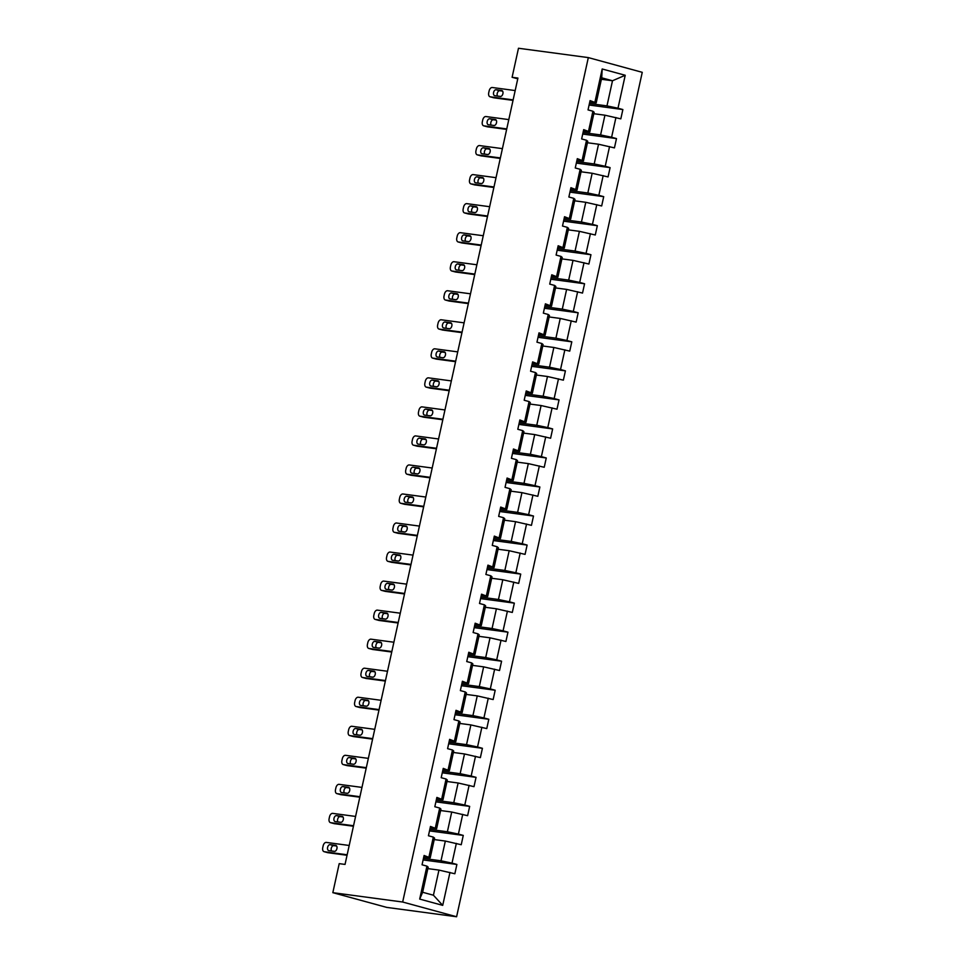 <?xml version="1.0" encoding="UTF-8"?>
<svg xmlns="http://www.w3.org/2000/svg" width="965" height="965" viewBox="0 0 965 965"><rect width="100%" height="100%" fill="white"/><g stroke="black" fill="none" stroke-linecap="round" stroke-linejoin="round"><path stroke-width="1.45" d="M456.602 916.75L642.256 72.327L588.324 57.598L402.67 902.022L456.602 916.75L386.76 907.402L332.829 892.673L402.67 902.022M589.422 103.545L606.973 105.885L612.498 80.758L625.224 75.27L617.986 108.213L622.871 109.552L589.096 105.028M601.388 79.275L612.498 80.758L601.714 77.815L596.189 102.941L589.748 102.085M606.973 105.885L617.986 108.213M583.041 132.579L600.592 134.919L604.934 115.197L620.821 118.852L622.871 109.552M615.935 117.525L611.605 137.247L616.49 138.586L582.715 134.063M576.66 161.613L594.211 163.953L598.541 144.231L614.44 147.886L616.49 138.586M609.554 146.559L605.224 166.282L610.097 167.621L576.334 163.097M570.279 190.648L587.83 192.988L592.16 173.266L608.059 176.921L610.097 167.621M603.173 175.594L598.831 195.316L603.716 196.655L569.941 192.132M563.886 219.682L581.437 222.022L585.779 202.3L601.678 205.955L603.716 196.655M596.792 204.628L592.45 224.35L597.335 225.689L563.56 221.166M557.505 248.717L575.056 251.057L579.398 231.335L595.284 234.99L597.335 225.689M590.411 233.663L586.069 253.385L590.954 254.724L557.179 250.2M551.124 277.751L568.674 280.091L573.017 260.369L588.903 264.024L590.954 254.724M584.018 262.697L579.688 282.419L584.573 283.758L550.798 279.235M544.743 306.786L562.293 309.126L566.624 289.404L582.522 293.058L584.573 283.758M577.637 291.732L573.307 311.454L578.18 312.793L544.417 308.269M538.361 335.82L555.912 338.16L560.243 318.438L576.141 322.093L578.18 312.793M571.256 320.766L566.913 340.488L571.799 341.827L538.024 337.304M531.968 364.854L549.519 367.195L553.862 347.472L569.748 351.127L571.799 341.827M564.875 349.8L560.532 369.523L565.418 370.862L531.643 366.338M525.587 393.889L543.138 396.229L547.481 376.507L563.367 380.162L565.418 370.862M558.482 378.835L554.151 398.557L559.037 399.896L525.262 395.373M519.206 422.923L536.757 425.263L541.088 405.541L556.986 409.196L559.037 399.896M552.101 407.869L547.77 427.592L552.643 428.93L518.881 424.407M512.825 451.958L530.376 454.298L534.707 434.576L550.605 438.231L552.643 428.93M545.72 436.904L541.377 456.626L546.262 457.965L512.499 453.441M506.432 480.992L523.983 483.344L528.325 463.61L544.224 467.265L546.262 457.965M539.339 465.938L534.996 485.66L539.881 486.999L506.106 482.476M500.051 510.027L517.602 512.379L521.944 492.645L537.831 496.3L539.881 486.999M532.957 494.973L528.615 514.695L533.5 516.034L499.725 511.51M493.67 539.061L511.221 541.413L515.563 521.679L531.45 525.334L533.5 516.034M526.564 524.007L522.234 543.729L527.119 545.068L493.344 540.545M487.289 568.096L504.84 570.448L509.17 550.713L525.069 554.368L527.119 545.068M520.183 553.042L515.853 572.764L520.726 574.103L486.963 569.579M480.908 597.13L498.459 599.482L502.789 579.748L518.688 583.403L520.726 574.103M513.802 582.076L509.46 601.798L514.345 603.137L480.57 598.614M474.515 626.164L492.066 628.517L496.408 608.782L512.306 612.437L514.345 603.137M507.421 611.11L503.079 630.833L507.964 632.172L474.189 627.648M468.134 655.199L485.685 657.551L490.027 637.817L505.913 641.472L507.964 632.172M501.04 640.145L496.698 659.867L501.583 661.206L467.808 656.683M461.753 684.233L479.303 686.585L483.646 666.851L499.532 670.518L501.583 661.206M494.647 669.179L490.317 688.901L495.19 690.24L461.427 685.717M455.371 713.268L472.922 715.62L477.253 695.886L493.151 699.553L495.19 690.24M488.266 698.214L483.923 717.936L488.809 719.275L455.046 714.751M448.99 742.302L466.529 744.654L470.872 724.92L486.77 728.587L488.809 719.275M481.885 727.248L477.542 746.982L482.428 748.309L448.653 743.786M442.597 771.337L460.148 773.689L464.491 753.954L480.377 757.622L482.428 748.309M475.504 756.283L471.161 776.017L476.047 777.344L442.272 772.82M436.216 800.371L453.767 802.723L458.11 782.989L473.996 786.656L476.047 777.344M469.111 785.317L464.78 805.051L469.666 806.378L435.891 801.855M429.835 829.405L447.386 831.758L451.717 812.023L467.615 815.69L469.666 806.378M462.73 814.351L458.399 834.086L463.272 835.413L429.509 830.901M423.454 858.44L441.005 860.792L445.335 841.058L461.234 844.725L463.272 835.413M456.349 843.386L452.006 863.12L456.891 864.447L423.116 859.936M449.967 872.42L442.718 905.363L419.691 899.078L426.94 866.136L428.171 867.149L422.646 892.275L433.43 895.218L438.954 870.092L454.853 873.759L456.891 864.447M428.979 856.824L433.321 837.101L434.552 838.115L430.209 857.837L424.093 855.485L422.055 864.797L426.94 866.136M435.36 827.789L439.702 808.055L440.933 809.08L436.602 828.802L430.487 826.45L428.436 835.762L433.321 837.101M441.753 798.755L446.083 779.02L447.314 780.046L442.983 799.768L436.868 797.416L434.817 806.728L439.702 808.055M448.134 769.72L452.464 749.986L453.707 751.011L449.364 770.733L443.249 768.381L441.198 777.694L446.083 779.02M454.515 740.686L458.858 720.952L460.088 721.977L455.745 741.699L449.63 739.347L447.591 748.659L452.464 749.986M460.896 711.651L465.239 691.917L466.469 692.942L462.139 712.665L456.011 710.312L453.972 719.625L458.858 720.952M467.289 682.617L471.62 662.883L472.85 663.908L468.52 683.63L462.404 681.278L460.353 690.59L465.239 691.917M473.67 653.582L478.001 633.848L479.243 634.874L474.901 654.596L468.785 652.244L466.734 661.556L471.62 662.883M480.051 624.548L484.394 604.814L485.624 605.839L481.282 625.561L475.166 623.209L473.127 632.521L478.001 633.848M486.432 595.514L490.775 575.779L492.005 576.805L487.663 596.527L481.547 594.175L479.508 603.487L484.394 604.814M492.813 566.479L497.156 546.745L498.386 547.77L494.056 567.492L487.94 565.14L485.89 574.452L490.775 575.779M499.207 537.445L503.537 517.71L504.767 518.736L500.437 538.458L494.321 536.106L492.271 545.418L497.156 546.745M505.588 508.41L509.918 488.676L511.161 489.701L506.818 509.423L500.702 507.071L498.652 516.384L503.537 517.71M511.969 479.376L516.311 459.642L517.542 460.667L513.199 480.389L507.083 478.037L505.045 487.349L509.918 488.676M518.35 450.341L522.692 430.607L523.923 431.632L519.58 451.355L513.464 449.002L511.426 458.315L516.311 459.642M524.731 421.307L529.073 401.573L530.304 402.598L525.973 422.32L519.858 419.968L517.807 429.28L522.692 430.607M531.124 392.272L535.454 372.538L536.685 373.564L532.354 393.286L526.239 390.934L524.188 400.246L529.073 401.573M537.505 363.238L541.835 343.504L543.078 344.529L538.735 364.251L532.62 361.899L530.569 371.211L535.454 372.538M543.886 334.204L548.229 314.469L549.459 315.495L545.116 335.217L539.001 332.865L536.962 342.177L541.835 343.504M550.267 305.169L554.61 285.435L555.84 286.46L551.51 306.182L545.394 303.83L543.343 313.143L548.229 314.469M556.66 276.135L560.991 256.401L562.221 257.426L557.891 277.148L551.775 274.796L549.724 284.108L554.61 285.435M563.041 247.1L567.372 227.366L568.614 228.391L564.272 248.114L558.156 245.761L556.105 255.074L560.991 256.401M569.422 218.066L573.765 198.332L574.995 199.357L570.653 219.079L564.537 216.727L562.499 226.039L567.372 227.366M575.803 189.031L580.146 169.297L581.376 170.322L577.034 190.045L570.918 187.692L568.88 197.005L573.765 198.332M582.184 159.997L586.527 140.263L587.757 141.288L583.427 161.01L577.311 158.658L575.261 167.97L580.146 169.297M588.578 130.963L592.908 111.228L594.138 112.254L589.808 131.976L583.692 129.624L581.642 138.936L586.527 140.263M596.189 102.941L590.073 100.589L588.023 109.901L592.908 111.228M594.959 101.928L602.196 68.985L625.224 75.27M332.829 892.673L339.21 863.639L345.036 864.423L517.928 78.069L512.101 77.284L517.759 78.828M589.808 131.976L583.367 131.119M593.825 113.713L604.934 115.197M600.592 134.919L611.605 137.247M583.427 161.01L576.974 160.154M587.444 142.748L598.541 144.231M594.211 163.953L605.224 166.282M577.034 190.045L570.592 189.188M581.051 171.782L592.16 173.266M587.83 192.988L598.831 195.316M570.653 219.079L564.211 218.223M574.67 200.816L585.779 202.3M581.437 222.022L592.45 224.35M564.272 248.114L557.83 247.257M568.288 229.851L579.398 231.335M575.056 251.057L586.069 253.385M557.891 277.148L551.449 276.292M561.907 258.885L573.017 260.369M568.674 280.091L579.688 282.419M551.51 306.182L545.056 305.326M555.526 287.92L566.624 289.404M562.293 309.126L573.307 311.454M545.116 335.217L538.675 334.36M549.133 316.954L560.243 318.438M555.912 338.16L566.913 340.488M538.735 364.251L532.294 363.395M542.752 345.989L553.862 347.472M549.519 367.195L560.532 369.523M532.354 393.286L525.913 392.429M536.371 375.023L547.481 376.507M543.138 396.229L554.151 398.557M525.973 422.32L519.532 421.464M529.99 404.058L541.088 405.541M536.757 425.263L547.77 427.592M519.58 451.355L513.139 450.498M523.597 433.092L534.707 434.576M530.376 454.298L541.377 456.626M513.199 480.389L506.758 479.533M517.216 462.126L528.325 463.61M523.983 483.344L534.996 485.66M506.818 509.423L500.377 508.567M510.835 491.161L521.944 492.645M517.602 512.379L528.615 514.695M500.437 538.458L493.996 537.601M504.454 520.195L515.563 521.679M511.221 541.413L522.234 543.729M494.056 567.492L487.602 566.636M498.073 549.23L509.17 550.713M504.84 570.448L515.853 572.764M487.663 596.527L481.221 595.67M491.68 578.264L502.789 579.748M498.459 599.482L509.46 601.798M481.282 625.561L474.84 624.705M485.298 607.299L496.408 608.782M492.066 628.517L503.079 630.833M474.901 654.596L468.459 653.739M478.917 636.333L490.027 637.817M485.685 657.551L496.698 659.867M468.52 683.63L462.078 682.774M472.536 665.368L483.646 666.851M479.303 686.585L490.317 688.901M462.139 712.665L455.685 711.808M466.143 694.402L477.253 695.886M472.922 715.62L483.923 717.936M455.745 741.699L449.304 740.843M459.762 723.436L470.872 724.92M466.529 744.654L477.542 746.982M449.364 770.733L442.923 769.877M453.381 752.471L464.491 753.954M460.148 773.689L471.161 776.017M442.983 799.768L436.542 798.911M447 781.505L458.11 782.989M453.767 802.723L464.78 805.051M436.602 828.802L430.149 827.946M440.619 810.54L451.717 812.023M447.386 831.758L458.399 834.086M430.209 857.837L423.768 856.98M434.226 839.574L445.335 841.058M441.005 860.792L452.006 863.12M419.691 899.078L422.646 892.275M512.101 77.284L518.482 48.25L588.324 57.598M427.845 868.609L438.954 870.092M433.43 895.218L442.718 905.363M602.196 68.985L601.714 77.815M347.147 854.773L324.252 851.709A3.824 2.34 -74.7 0 1 324.071 851.673A3.824 2.34 -74.7 0 1 322.744 847.68L323.154 845.81A3.824 2.34 -74.7 0 1 326.303 842.409L349.197 845.473M327.533 852.602A3.824 2.34 105.3 0 0 327.714 852.662A3.824 2.34 105.3 0 0 327.895 852.71L347.038 855.267M328.812 850.599A3.052 1.87 105.3 0 1 328.667 850.563A3.052 1.87 105.3 0 1 327.63 847.246A3.052 1.87 105.3 0 1 330.127 844.64L335.711 845.388A3.052 1.87 105.3 0 1 335.856 845.412A3.052 1.87 105.3 0 1 336.894 848.742A3.052 1.87 105.3 0 1 334.397 851.347L328.812 850.599M331.538 850.961A3.052 1.87 105.3 0 1 331.514 847.523A3.052 1.87 105.3 0 1 333.769 845.642L336.628 846.016M353.54 825.738L330.633 822.675A3.824 2.34 -74.7 0 1 330.452 822.638A3.824 2.34 -74.7 0 1 329.125 818.646L329.535 816.776A3.824 2.34 -74.7 0 1 332.684 813.374L355.578 816.438M333.914 823.567A3.824 2.34 105.3 0 0 334.095 823.627A3.824 2.34 105.3 0 0 334.276 823.676L353.431 826.233M335.193 821.565A3.052 1.87 105.3 0 1 335.048 821.529A3.052 1.87 105.3 0 1 334.023 818.211A3.052 1.87 105.3 0 1 336.508 815.606L342.093 816.354A3.052 1.87 105.3 0 1 342.249 816.378A3.052 1.87 105.3 0 1 343.275 819.707A3.052 1.87 105.3 0 1 340.79 822.313L335.193 821.565M337.919 821.927A3.052 1.87 105.3 0 1 337.895 818.489A3.052 1.87 105.3 0 1 340.15 816.595L343.009 816.981M359.921 796.704L337.026 793.64A3.824 2.34 -74.7 0 1 336.833 793.604A3.824 2.34 -74.7 0 1 335.506 789.611L335.917 787.742A3.824 2.34 -74.7 0 1 339.065 784.34L361.959 787.404M340.295 794.533A3.824 2.34 105.3 0 0 340.476 794.593A3.824 2.34 105.3 0 0 340.669 794.641L359.812 797.199M341.586 792.53A3.052 1.87 105.3 0 1 341.429 792.494A3.052 1.87 105.3 0 1 340.404 789.177A3.052 1.87 105.3 0 1 342.889 786.572L348.474 787.319A3.052 1.87 105.3 0 1 348.63 787.344A3.052 1.87 105.3 0 1 349.656 790.673A3.052 1.87 105.3 0 1 347.171 793.278L341.586 792.53M344.312 792.892A3.052 1.87 105.3 0 1 344.288 789.454A3.052 1.87 105.3 0 1 346.531 787.561L349.39 787.947M366.302 767.67L343.407 764.606A3.824 2.34 -74.7 0 1 343.214 764.57A3.824 2.34 -74.7 0 1 341.899 760.577L342.31 758.707A3.824 2.34 -74.7 0 1 345.446 755.305L368.353 758.369M346.676 765.498A3.824 2.34 105.3 0 0 346.857 765.559A3.824 2.34 105.3 0 0 347.05 765.607L366.193 768.164M347.967 763.496A3.052 1.87 105.3 0 1 347.81 763.46A3.052 1.87 105.3 0 1 346.785 760.143A3.052 1.87 105.3 0 1 349.27 757.537L354.867 758.285A3.052 1.87 105.3 0 1 355.011 758.309A3.052 1.87 105.3 0 1 356.037 761.638A3.052 1.87 105.3 0 1 353.552 764.244L347.967 763.496M350.693 763.858A3.052 1.87 105.3 0 1 350.669 760.42A3.052 1.87 105.3 0 1 352.913 758.526L355.783 758.912M372.683 738.635L349.788 735.571A3.824 2.34 -74.7 0 1 349.595 735.535A3.824 2.34 -74.7 0 1 348.281 731.542L348.691 729.673A3.824 2.34 -74.7 0 1 351.839 726.271L374.734 729.335M353.069 736.464A3.824 2.34 105.3 0 0 353.25 736.524A3.824 2.34 105.3 0 0 353.431 736.572L372.574 739.13M354.348 734.462A3.052 1.87 105.3 0 1 354.203 734.425A3.052 1.87 105.3 0 1 353.166 731.108A3.052 1.87 105.3 0 1 355.663 728.503L361.248 729.25A3.052 1.87 105.3 0 1 361.393 729.275A3.052 1.87 105.3 0 1 362.418 732.604A3.052 1.87 105.3 0 1 359.933 735.209L354.348 734.462M357.074 734.823A3.052 1.87 105.3 0 1 357.05 731.374A3.052 1.87 105.3 0 1 359.306 729.492L362.165 729.878M379.064 709.601L356.169 706.537A3.824 2.34 -74.7 0 1 355.989 706.501A3.824 2.34 -74.7 0 1 354.662 702.508L355.072 700.638A3.824 2.34 -74.7 0 1 358.22 697.237L381.115 700.3M359.45 707.429A3.824 2.34 105.3 0 0 359.631 707.49A3.824 2.34 105.3 0 0 359.812 707.538L378.956 710.095M360.729 705.427A3.052 1.87 105.3 0 1 360.584 705.391A3.052 1.87 105.3 0 1 359.547 702.074A3.052 1.87 105.3 0 1 362.044 699.468L367.629 700.216A3.052 1.87 105.3 0 1 367.774 700.24A3.052 1.87 105.3 0 1 368.811 703.569A3.052 1.87 105.3 0 1 366.314 706.175L360.729 705.427M363.455 705.789A3.052 1.87 105.3 0 1 363.431 702.339A3.052 1.87 105.3 0 1 365.687 700.457L368.546 700.843M385.457 680.566L362.55 677.502A3.824 2.34 -74.7 0 1 362.37 677.466A3.824 2.34 -74.7 0 1 361.043 673.474L361.453 671.604A3.824 2.34 -74.7 0 1 364.601 668.202L387.496 671.266M365.832 678.395A3.824 2.34 105.3 0 0 366.012 678.455A3.824 2.34 105.3 0 0 366.205 678.504L385.349 681.061M367.11 676.393A3.052 1.87 105.3 0 1 366.965 676.356A3.052 1.87 105.3 0 1 365.94 673.039A3.052 1.87 105.3 0 1 368.425 670.434L374.01 671.182A3.052 1.87 105.3 0 1 374.167 671.206A3.052 1.87 105.3 0 1 375.192 674.535A3.052 1.87 105.3 0 1 372.707 677.141L367.11 676.393M369.836 676.755A3.052 1.87 105.3 0 1 369.824 673.305A3.052 1.87 105.3 0 1 372.068 671.423L374.927 671.809M391.838 651.532L368.944 648.468A3.824 2.34 -74.7 0 1 368.751 648.432A3.824 2.34 -74.7 0 1 367.436 644.439L367.834 642.569A3.824 2.34 -74.7 0 1 370.982 639.168L393.889 642.232M372.213 649.361A3.824 2.34 105.3 0 0 372.394 649.421A3.824 2.34 105.3 0 0 372.587 649.469L391.73 652.026M373.503 647.358A3.052 1.87 105.3 0 1 373.346 647.322A3.052 1.87 105.3 0 1 372.321 644.005A3.052 1.87 105.3 0 1 374.806 641.399L380.391 642.147A3.052 1.87 105.3 0 1 380.548 642.171A3.052 1.87 105.3 0 1 381.573 645.489A3.052 1.87 105.3 0 1 379.088 648.106L373.503 647.358M376.229 647.72A3.052 1.87 105.3 0 1 376.205 644.27A3.052 1.87 105.3 0 1 378.449 642.388L381.308 642.774M398.219 622.497L375.325 619.433A3.824 2.34 -74.7 0 1 375.132 619.397A3.824 2.34 -74.7 0 1 373.817 615.405L374.227 613.535A3.824 2.34 -74.7 0 1 377.375 610.133L400.27 613.197M378.594 620.326A3.824 2.34 105.3 0 0 378.775 620.386A3.824 2.34 105.3 0 0 378.968 620.435L398.111 622.992M379.884 618.324A3.052 1.87 105.3 0 1 379.728 618.288A3.052 1.87 105.3 0 1 378.702 614.97A3.052 1.87 105.3 0 1 381.187 612.365L386.784 613.113A3.052 1.87 105.3 0 1 386.929 613.137A3.052 1.87 105.3 0 1 387.954 616.454A3.052 1.87 105.3 0 1 385.469 619.072L379.884 618.324M382.61 618.686A3.052 1.87 105.3 0 1 382.586 615.236A3.052 1.87 105.3 0 1 384.83 613.354L387.701 613.74M404.6 593.463L381.706 590.399A3.824 2.34 -74.7 0 1 381.525 590.363A3.824 2.34 -74.7 0 1 380.198 586.37L380.608 584.5A3.824 2.34 -74.7 0 1 383.756 581.099L406.651 584.151M384.987 591.292A3.824 2.34 105.3 0 0 385.168 591.352A3.824 2.34 105.3 0 0 385.349 591.4L404.492 593.957M386.265 589.289A3.052 1.87 105.3 0 1 386.121 589.253A3.052 1.87 105.3 0 1 385.083 585.936A3.052 1.87 105.3 0 1 387.58 583.33L393.165 584.078A3.052 1.87 105.3 0 1 393.31 584.102A3.052 1.87 105.3 0 1 394.347 587.42A3.052 1.87 105.3 0 1 391.85 590.037L386.265 589.289M388.992 589.651A3.052 1.87 105.3 0 1 388.967 586.201A3.052 1.87 105.3 0 1 391.223 584.32L394.082 584.706M410.994 564.428L388.087 561.365A3.824 2.34 -74.7 0 1 387.906 561.328A3.824 2.34 -74.7 0 1 386.579 557.336L386.989 555.466A3.824 2.34 -74.7 0 1 390.137 552.052L413.032 555.116M391.368 562.257A3.824 2.34 105.3 0 0 391.549 562.318A3.824 2.34 105.3 0 0 391.73 562.354L410.885 564.923M392.646 560.255A3.052 1.87 105.3 0 1 392.502 560.219A3.052 1.87 105.3 0 1 391.476 556.902A3.052 1.87 105.3 0 1 393.961 554.296L399.546 555.044A3.052 1.87 105.3 0 1 399.691 555.068A3.052 1.87 105.3 0 1 400.728 558.385A3.052 1.87 105.3 0 1 398.231 561.003L392.646 560.255M395.373 560.617A3.052 1.87 105.3 0 1 395.348 557.167A3.052 1.87 105.3 0 1 397.604 555.285L400.463 555.671M417.375 535.394L394.48 532.33A3.824 2.34 -74.7 0 1 394.287 532.294A3.824 2.34 -74.7 0 1 392.96 528.301L393.37 526.432A3.824 2.34 -74.7 0 1 396.519 523.018L419.413 526.082M397.749 533.223A3.824 2.34 105.3 0 0 397.93 533.283A3.824 2.34 105.3 0 0 398.123 533.319L417.266 535.889M399.028 531.22A3.052 1.87 105.3 0 1 398.883 531.184A3.052 1.87 105.3 0 1 397.857 527.867A3.052 1.87 105.3 0 1 400.342 525.262L405.927 526.009A3.052 1.87 105.3 0 1 406.084 526.034A3.052 1.87 105.3 0 1 407.109 529.351A3.052 1.87 105.3 0 1 404.625 531.968L399.028 531.22M401.754 531.582A3.052 1.87 105.3 0 1 401.742 528.132A3.052 1.87 105.3 0 1 403.985 526.251L406.844 526.637M423.756 506.36L400.861 503.296A3.824 2.34 -74.7 0 1 400.668 503.26A3.824 2.34 -74.7 0 1 399.353 499.267L399.763 497.397A3.824 2.34 -74.7 0 1 402.9 493.983L425.806 497.047M404.13 504.188A3.824 2.34 105.3 0 0 404.311 504.249A3.824 2.34 105.3 0 0 404.504 504.285L423.647 506.854M405.421 502.186A3.052 1.87 105.3 0 1 405.264 502.15A3.052 1.87 105.3 0 1 404.239 498.833A3.052 1.87 105.3 0 1 406.723 496.227L412.308 496.975A3.052 1.87 105.3 0 1 412.465 496.999A3.052 1.87 105.3 0 1 413.49 500.316A3.052 1.87 105.3 0 1 411.006 502.934L405.421 502.186M408.147 502.548A3.052 1.87 105.3 0 1 408.123 499.098A3.052 1.87 105.3 0 1 410.366 497.216L413.237 497.602M430.137 477.325L407.242 474.261A3.824 2.34 -74.7 0 1 407.049 474.225A3.824 2.34 -74.7 0 1 405.734 470.232L406.144 468.363A3.824 2.34 -74.7 0 1 409.293 464.949L432.187 468.013M410.511 475.154A3.824 2.34 105.3 0 0 410.704 475.214A3.824 2.34 105.3 0 0 410.885 475.25L430.028 477.82M411.802 473.152A3.052 1.87 105.3 0 1 411.645 473.115A3.052 1.87 105.3 0 1 410.62 469.798A3.052 1.87 105.3 0 1 413.104 467.193L418.701 467.941A3.052 1.87 105.3 0 1 418.846 467.965A3.052 1.87 105.3 0 1 419.871 471.282A3.052 1.87 105.3 0 1 417.387 473.899L411.802 473.152M414.528 473.513A3.052 1.87 105.3 0 1 414.504 470.064A3.052 1.87 105.3 0 1 416.759 468.182L419.618 468.568M436.518 448.291L413.623 445.227A3.824 2.34 -74.7 0 1 413.442 445.191A3.824 2.34 -74.7 0 1 412.115 441.186L412.525 439.328A3.824 2.34 -74.7 0 1 415.674 435.915L438.568 438.979M416.904 446.119A3.824 2.34 105.3 0 0 417.085 446.18A3.824 2.34 105.3 0 0 417.266 446.216L436.409 448.785M418.183 444.117A3.052 1.87 105.3 0 1 418.038 444.081A3.052 1.87 105.3 0 1 417.001 440.764A3.052 1.87 105.3 0 1 419.498 438.158L425.082 438.906A3.052 1.87 105.3 0 1 425.227 438.93A3.052 1.87 105.3 0 1 426.265 442.247A3.052 1.87 105.3 0 1 423.768 444.853L418.183 444.117M420.909 444.479A3.052 1.87 105.3 0 1 420.885 441.029A3.052 1.87 105.3 0 1 423.14 439.147L425.999 439.533M442.911 419.256L420.004 416.192A3.824 2.34 -74.7 0 1 419.823 416.156A3.824 2.34 -74.7 0 1 418.496 412.151L418.906 410.294A3.824 2.34 -74.7 0 1 422.055 406.88L444.949 409.944M423.285 417.085A3.824 2.34 105.3 0 0 423.466 417.145A3.824 2.34 105.3 0 0 423.659 417.182L442.802 419.751M424.564 415.083A3.052 1.87 105.3 0 1 424.419 415.046A3.052 1.87 105.3 0 1 423.394 411.729A3.052 1.87 105.3 0 1 425.879 409.124L431.464 409.872A3.052 1.87 105.3 0 1 431.62 409.896A3.052 1.87 105.3 0 1 432.646 413.213A3.052 1.87 105.3 0 1 430.161 415.819L424.564 415.083M427.29 415.445A3.052 1.87 105.3 0 1 427.266 411.995A3.052 1.87 105.3 0 1 429.522 410.113L432.38 410.499M449.292 390.222L426.397 387.158A3.824 2.34 -74.7 0 1 426.204 387.122A3.824 2.34 -74.7 0 1 424.89 383.117L425.288 381.259A3.824 2.34 -74.7 0 1 428.436 377.846L451.331 380.91M429.666 388.051A3.824 2.34 105.3 0 0 429.847 388.111A3.824 2.34 105.3 0 0 430.04 388.147L449.183 390.716M430.957 386.036A3.052 1.87 105.3 0 1 430.8 386.012A3.052 1.87 105.3 0 1 429.775 382.695A3.052 1.87 105.3 0 1 432.26 380.089L437.845 380.837A3.052 1.87 105.3 0 1 438.001 380.861A3.052 1.87 105.3 0 1 439.027 384.179A3.052 1.87 105.3 0 1 436.542 386.784L430.957 386.036M433.683 386.41A3.052 1.87 105.3 0 1 433.659 382.96A3.052 1.87 105.3 0 1 435.903 381.079L438.761 381.465M455.673 361.187L432.778 358.124A3.824 2.34 -74.7 0 1 432.585 358.087A3.824 2.34 -74.7 0 1 431.271 354.083L431.681 352.225A3.824 2.34 -74.7 0 1 434.817 348.811L457.724 351.875M436.047 359.016A3.824 2.34 105.3 0 0 436.228 359.077A3.824 2.34 105.3 0 0 436.421 359.113L455.564 361.682M437.338 357.002A3.052 1.87 105.3 0 1 437.181 356.978A3.052 1.87 105.3 0 1 436.156 353.66A3.052 1.87 105.3 0 1 438.641 351.055L444.238 351.803A3.052 1.87 105.3 0 1 444.382 351.827A3.052 1.87 105.3 0 1 445.408 355.144A3.052 1.87 105.3 0 1 442.923 357.75L437.338 357.002M440.064 357.376A3.052 1.87 105.3 0 1 440.04 353.926A3.052 1.87 105.3 0 1 442.284 352.044L445.155 352.43M462.054 332.153L439.159 329.089A3.824 2.34 -74.7 0 1 438.979 329.053A3.824 2.34 -74.7 0 1 437.652 325.048L438.062 323.191A3.824 2.34 -74.7 0 1 441.21 319.777L464.105 322.841M442.44 329.982A3.824 2.34 105.3 0 0 442.621 330.042A3.824 2.34 105.3 0 0 442.802 330.078L461.945 332.648M443.719 327.967A3.052 1.87 105.3 0 1 443.574 327.943A3.052 1.87 105.3 0 1 442.537 324.626A3.052 1.87 105.3 0 1 445.034 322.02L450.619 322.768A3.052 1.87 105.3 0 1 450.764 322.793A3.052 1.87 105.3 0 1 451.801 326.11A3.052 1.87 105.3 0 1 449.304 328.715L443.719 327.967M446.445 328.341A3.052 1.87 105.3 0 1 446.421 324.891A3.052 1.87 105.3 0 1 448.677 323.01L451.536 323.396M468.435 303.119L445.541 300.055A3.824 2.34 -74.7 0 1 445.36 300.019A3.824 2.34 -74.7 0 1 444.033 296.014L444.443 294.156A3.824 2.34 -74.7 0 1 447.591 290.742L470.486 293.806M448.822 300.947A3.824 2.34 105.3 0 0 449.002 301.008A3.824 2.34 105.3 0 0 449.183 301.044L468.339 303.613M450.1 298.933A3.052 1.87 105.3 0 1 449.955 298.909A3.052 1.87 105.3 0 1 448.918 295.592A3.052 1.87 105.3 0 1 451.415 292.986L457 293.734A3.052 1.87 105.3 0 1 457.145 293.758A3.052 1.87 105.3 0 1 458.182 297.075A3.052 1.87 105.3 0 1 455.685 299.681L450.1 298.933M452.826 299.307A3.052 1.87 105.3 0 1 452.802 295.857A3.052 1.87 105.3 0 1 455.058 293.975L457.917 294.361M474.828 274.084L451.934 271.02A3.824 2.34 -74.7 0 1 451.741 270.984A3.824 2.34 -74.7 0 1 450.414 266.979L450.824 265.122A3.824 2.34 -74.7 0 1 453.972 261.708L476.867 264.772M455.203 271.913A3.824 2.34 105.3 0 0 455.383 271.973A3.824 2.34 105.3 0 0 455.577 272.009L474.72 274.579M456.481 269.898A3.052 1.87 105.3 0 1 456.336 269.874A3.052 1.87 105.3 0 1 455.311 266.557A3.052 1.87 105.3 0 1 457.796 263.952L463.381 264.7A3.052 1.87 105.3 0 1 463.538 264.724A3.052 1.87 105.3 0 1 464.563 268.041A3.052 1.87 105.3 0 1 462.078 270.646L456.481 269.898M459.207 270.272A3.052 1.87 105.3 0 1 459.195 266.822A3.052 1.87 105.3 0 1 461.439 264.941L464.298 265.327M481.209 245.05L458.315 241.986A3.824 2.34 -74.7 0 1 458.122 241.95A3.824 2.34 -74.7 0 1 456.807 237.945L457.217 236.087A3.824 2.34 -74.7 0 1 460.353 232.674L483.26 235.737M461.584 242.878A3.824 2.34 105.3 0 0 461.765 242.939A3.824 2.34 105.3 0 0 461.958 242.975L481.101 245.544M462.874 240.864A3.052 1.87 105.3 0 1 462.718 240.84A3.052 1.87 105.3 0 1 461.692 237.523A3.052 1.87 105.3 0 1 464.177 234.917L469.762 235.665A3.052 1.87 105.3 0 1 469.919 235.689A3.052 1.87 105.3 0 1 470.944 239.006A3.052 1.87 105.3 0 1 468.459 241.612L462.874 240.864M465.6 241.238A3.052 1.87 105.3 0 1 465.576 237.788A3.052 1.87 105.3 0 1 467.82 235.906L470.691 236.292M487.59 216.015L464.696 212.951A3.824 2.34 -74.7 0 1 464.503 212.915A3.824 2.34 -74.7 0 1 463.188 208.91L463.598 207.053A3.824 2.34 -74.7 0 1 466.746 203.639L489.641 206.703M467.965 213.844A3.824 2.34 105.3 0 0 468.146 213.904A3.824 2.34 105.3 0 0 468.339 213.941L487.482 216.51M469.255 211.83A3.052 1.87 105.3 0 1 469.099 211.805A3.052 1.87 105.3 0 1 468.073 208.488A3.052 1.87 105.3 0 1 470.558 205.883L476.155 206.631A3.052 1.87 105.3 0 1 476.3 206.655A3.052 1.87 105.3 0 1 477.325 209.972A3.052 1.87 105.3 0 1 474.84 212.577L469.255 211.83M471.981 212.203A3.052 1.87 105.3 0 1 471.957 208.754A3.052 1.87 105.3 0 1 474.213 206.872L477.072 207.258M493.971 186.981L471.077 183.917A3.824 2.34 -74.7 0 1 470.896 183.881A3.824 2.34 -74.7 0 1 469.569 179.876L469.979 178.018A3.824 2.34 -74.7 0 1 473.127 174.605L496.022 177.669M474.358 184.81A3.824 2.34 105.3 0 0 474.539 184.87A3.824 2.34 105.3 0 0 474.72 184.906L493.863 187.475M475.636 182.795A3.052 1.87 105.3 0 1 475.492 182.771A3.052 1.87 105.3 0 1 474.454 179.454A3.052 1.87 105.3 0 1 476.951 176.848L482.536 177.596A3.052 1.87 105.3 0 1 482.681 177.62A3.052 1.87 105.3 0 1 483.718 180.938A3.052 1.87 105.3 0 1 481.221 183.543L475.636 182.795M478.363 183.169A3.052 1.87 105.3 0 1 478.338 179.719A3.052 1.87 105.3 0 1 480.594 177.837L483.453 178.223M500.365 157.946L477.458 154.883A3.824 2.34 -74.7 0 1 477.277 154.846A3.824 2.34 -74.7 0 1 475.95 150.842L476.36 148.984A3.824 2.34 -74.7 0 1 479.508 145.57L502.403 148.634M480.739 155.775A3.824 2.34 105.3 0 0 480.92 155.835A3.824 2.34 105.3 0 0 481.101 155.872L500.256 158.441M482.018 153.761A3.052 1.87 105.3 0 1 481.873 153.737A3.052 1.87 105.3 0 1 480.847 150.419A3.052 1.87 105.3 0 1 483.332 147.814L488.917 148.562A3.052 1.87 105.3 0 1 489.074 148.586A3.052 1.87 105.3 0 1 490.099 151.903A3.052 1.87 105.3 0 1 487.602 154.509L482.018 153.761M484.744 154.135A3.052 1.87 105.3 0 1 484.719 150.685A3.052 1.87 105.3 0 1 486.975 148.803L489.834 149.189M506.746 128.912L483.851 125.848A3.824 2.34 -74.7 0 1 483.658 125.812A3.824 2.34 -74.7 0 1 482.331 121.807L482.741 119.95A3.824 2.34 -74.7 0 1 485.89 116.536L508.784 119.6M487.12 126.741A3.824 2.34 105.3 0 0 487.301 126.801A3.824 2.34 105.3 0 0 487.494 126.837L506.637 129.406M488.411 124.726A3.052 1.87 105.3 0 1 488.254 124.702A3.052 1.87 105.3 0 1 487.229 121.385A3.052 1.87 105.3 0 1 489.713 118.779L495.298 119.527A3.052 1.87 105.3 0 1 495.455 119.551A3.052 1.87 105.3 0 1 496.48 122.869A3.052 1.87 105.3 0 1 493.996 125.474L488.411 124.726M491.137 125.1A3.052 1.87 105.3 0 1 491.113 121.65A3.052 1.87 105.3 0 1 493.356 119.769L496.215 120.155M513.127 99.877L490.232 96.814A3.824 2.34 -74.7 0 1 490.039 96.777A3.824 2.34 -74.7 0 1 488.724 92.773L489.134 90.915A3.824 2.34 -74.7 0 1 492.271 87.501L515.177 90.565M493.501 97.706A3.824 2.34 105.3 0 0 493.682 97.767A3.824 2.34 105.3 0 0 493.875 97.803L513.018 100.372M494.792 95.692A3.052 1.87 105.3 0 1 494.635 95.668A3.052 1.87 105.3 0 1 493.61 92.351A3.052 1.87 105.3 0 1 496.094 89.745L501.679 90.493A3.052 1.87 105.3 0 1 501.836 90.517A3.052 1.87 105.3 0 1 502.862 93.834A3.052 1.87 105.3 0 1 500.377 96.44L494.792 95.692M497.518 96.066A3.052 1.87 105.3 0 1 497.494 92.616A3.052 1.87 105.3 0 1 499.737 90.734L502.608 91.12M327.895 852.71L324.252 851.709M330.127 844.64L333.769 845.642M334.276 823.676L330.633 822.675M336.508 815.606L340.15 816.595M340.669 794.641L337.026 793.64M342.889 786.572L346.531 787.561M347.05 765.607L343.407 764.606M349.27 757.537L352.913 758.526M353.431 736.572L349.788 735.571M355.663 728.503L359.306 729.492M359.812 707.538L356.169 706.537M362.044 699.468L365.687 700.457M366.205 678.504L362.55 677.502M368.425 670.434L372.068 671.423M372.587 649.469L368.944 648.468M374.806 641.399L378.449 642.388M378.968 620.435L375.325 619.433M381.187 612.365L384.83 613.354M385.349 591.4L381.706 590.399M387.58 583.33L391.223 584.32M391.73 562.354L388.087 561.365M393.961 554.296L397.604 555.285M398.123 533.319L394.48 532.33M400.342 525.262L403.985 526.251M404.504 504.285L400.861 503.296M406.723 496.227L410.366 497.216M410.885 475.25L407.242 474.261M413.104 467.193L416.759 468.182M417.266 446.216L413.623 445.227M419.498 438.158L423.14 439.147M423.659 417.182L420.004 416.192M425.879 409.124L429.522 410.113M430.04 388.147L426.397 387.158M432.26 380.089L435.903 381.079M436.421 359.113L432.778 358.124M438.641 351.055L442.284 352.044M442.802 330.078L439.159 329.089M445.034 322.02L448.677 323.01M449.183 301.044L445.541 300.055M451.415 292.986L455.058 293.975M455.577 272.009L451.934 271.02M457.796 263.952L461.439 264.941M461.958 242.975L458.315 241.986M464.177 234.917L467.82 235.906M468.339 213.941L464.696 212.951M470.558 205.883L474.213 206.872M474.72 184.906L471.077 183.917M476.951 176.848L480.594 177.837M481.101 155.872L477.458 154.883M483.332 147.814L486.975 148.803M487.494 126.837L483.851 125.848M489.713 118.779L493.356 119.769M493.875 97.803L490.232 96.814M496.094 89.745L499.737 90.734M327.714 852.662L324.071 851.673M334.095 823.627L330.452 822.638M340.476 794.593L336.833 793.604M346.857 765.559L343.214 764.57M353.25 736.524L349.595 735.535M359.631 707.49L355.989 706.501M366.012 678.455L362.37 677.466M372.394 649.421L368.751 648.432M378.775 620.386L375.132 619.397M385.168 591.352L381.525 590.363M391.549 562.318L387.906 561.328M397.93 533.283L394.287 532.294M404.311 504.249L400.668 503.26M410.704 475.214L407.049 474.225M417.085 446.18L413.442 445.191M423.466 417.145L419.823 416.156M429.847 388.111L426.204 387.122M436.228 359.077L432.585 358.087M442.621 330.042L438.979 329.053M449.002 301.008L445.36 300.019M455.383 271.973L451.741 270.984M461.765 242.939L458.122 241.95M468.146 213.904L464.503 212.915M474.539 184.87L470.896 183.881M480.92 155.835L477.277 154.846M487.301 126.801L483.658 125.812M493.682 97.767L490.039 96.777"/></g></svg>
